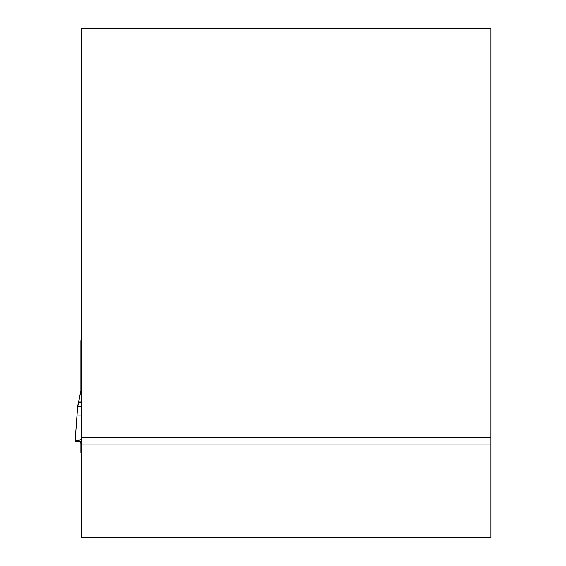<?xml version="1.0" encoding="UTF-8"?>
<svg xmlns="http://www.w3.org/2000/svg" width="566" height="566" viewBox="0 0 566 566"><rect width="100%" height="100%" fill="white"/><g stroke="black" fill="none" stroke-linecap="round" stroke-linejoin="round"><path stroke-width="0.85" d="M81.702 444.034L81.702 537.7L490.871 537.7L490.871 437.461L81.702 437.461L81.702 444.034L490.871 444.034M490.871 437.461L490.871 28.3L81.702 28.3L81.702 437.461M80.747 441.905L80.881 443.928L80.747 441.905M81.702 441.721L75.186 441.905L75.129 441.006L77.655 406.247L80.881 390.696L80.881 340.541L81.702 340.541M81.702 453.154L80.881 453.154L80.881 443.928M81.702 390.696L80.881 390.696L78.872 401.075L81.702 401.075M78.426 404.499L77.648 406.247L81.702 406.247M81.801 439.612L75.129 441.006M81.702 341.949L80.881 340.612M80.881 385.22L81.702 385.22M78.872 401.075L78.476 402.15L81.702 402.15M78.476 402.15L77.648 406.247L75.129 440.978L76.99 415.069L81.702 415.069M81.702 447.862L80.881 447.862M81.702 452.163L80.881 452.163M80.881 451.201L81.702 451.201M81.263 341.447L81.702 341.447M81.702 441.905L75.2 441.905"/></g></svg>
